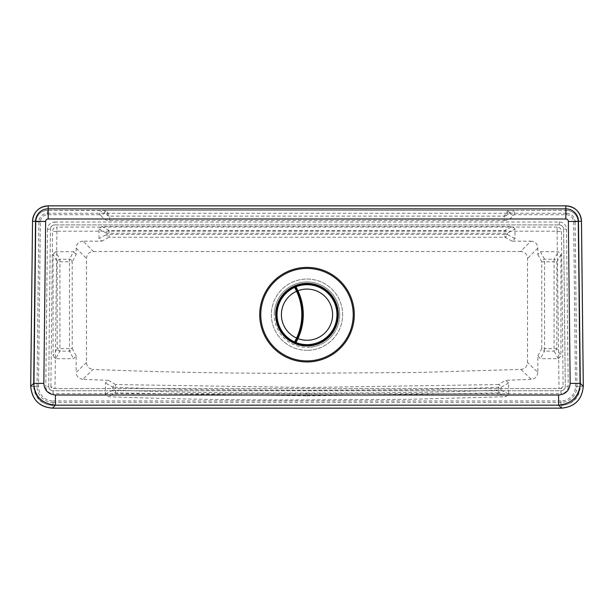 <?xml version="1.0" encoding="UTF-8"?>
<svg xmlns="http://www.w3.org/2000/svg" width="614" height="614" viewBox="0 0 614 614"><rect width="100%" height="100%" fill="white"/><g stroke="black" fill="none" stroke-linecap="round" stroke-linejoin="round"><path stroke-width="0.46" stroke-dasharray="3.07 2.3" d="M514.985 238.585L507.425 234.456A2.909 2.433 -61.4 0 1 504.908 237.227L504.908 234.456L507.425 234.456L507.425 233.251A2.909 2.425 -119.4 0 0 504.908 230.48L504.908 234.456L109.092 234.456L109.092 230.48A2.909 2.425 -60.6 0 0 106.575 233.251L507.425 233.251L514.985 228.991L514.985 238.585L512.13 241.172L530.895 241.172L520.572 251.494C524.878 251.809 527.188 254.127 527.51 258.433L527.51 362.475C527.18 366.596 524.97 368.907 520.864 369.405L416.783 372.514L307 373.22C235.5 373.581 164.214 372.307 93.136 369.405L82.798 379.283L108.356 380.35L105.393 382.929L105.393 394.119L108.125 396.721C174.391 399.161 240.68 400.221 307 399.906L408.625 399.33L505.875 396.721L508.607 394.119L508.607 382.929L505.644 380.35L498.422 384.571A2.909 2.418 -120.3 0 1 501.047 387.35L508.607 382.929M514.985 228.991L512.145 226.405L101.855 226.405L99.015 228.991L99.015 238.585L101.87 241.172L83.105 241.172L93.428 251.494C89.145 251.84 86.835 254.15 86.49 258.433L86.49 362.475C86.812 366.604 89.022 368.914 93.136 369.405M512.13 241.172L504.908 237.227L109.092 237.227L109.092 234.456L106.575 234.456A2.909 2.433 -118.6 0 0 109.092 237.227L101.87 241.172M83.105 241.172C78.83 241.517 76.512 243.827 76.167 248.11L76.167 254.549L72.222 261.779A2.909 2.433 28.6 0 0 69.451 259.254L73.58 251.694L55.659 251.694L59.919 259.254A2.909 2.425 -29.4 0 0 57.148 261.779L53.073 254.534L53.073 355.851L57.148 348.614A2.909 2.425 -150.6 0 0 59.919 351.131L69.451 351.131L69.451 348.614L72.222 348.614L72.222 261.779L69.451 261.779L69.451 259.254L59.919 259.254L59.919 261.779L57.148 261.779L57.148 348.614L69.451 348.614L69.451 261.779L59.919 261.779L59.919 351.131L55.659 358.691L73.58 358.691L76.167 355.836L76.167 372.353L86.49 362.475M537.833 254.549L541.778 261.779A2.909 2.433 151.4 0 1 544.549 259.254L554.081 259.254L554.081 261.779L556.852 261.779L556.852 348.614L554.081 348.614L554.081 351.131L544.549 351.131L544.549 348.614L541.778 348.614L541.778 261.779L554.081 261.779L554.081 348.614L544.549 348.614L544.549 259.254L540.42 251.694L537.833 254.549L537.833 248.11C537.511 243.804 535.201 241.494 530.895 241.172M540.42 251.694L558.341 251.694L560.927 254.534L560.927 355.851L558.341 358.691L540.42 358.691L537.833 355.836L537.833 372.353L527.51 362.475M537.833 372.353C537.503 376.474 535.293 378.784 531.202 379.283L520.864 369.405M108.356 380.35L115.578 384.571A2.909 2.418 -59.7 0 0 112.953 387.35L115.478 387.35L115.578 384.571L307 387.488L498.422 384.571L498.522 390.151L501.047 390.151L501.047 387.35L498.522 387.35C466.809 388.539 435.41 389.337 404.334 389.736L307 390.258L209.666 389.736C178.59 389.337 147.191 388.539 115.478 387.35L115.478 390.151L112.953 390.151A2.909 2.441 -117.7 0 0 115.371 392.922L307 395.83L307 393.067C223.458 393.06 178.904 392.446 115.478 390.151L115.371 392.922L108.125 396.721M508.607 394.119L501.047 390.151A2.909 2.441 -62.3 0 1 498.629 392.922L498.522 390.151C435.096 392.446 390.542 393.06 307 393.067M307 395.83L498.629 392.922L505.875 396.721M105.393 394.119L112.953 390.151L112.953 387.35L105.393 382.929M531.202 379.283L505.644 380.35M82.798 379.283C78.699 378.792 76.489 376.482 76.167 372.353M73.58 251.694L76.167 254.549M53.073 254.534L55.659 251.694M55.659 358.691L53.073 355.851M93.428 251.494L520.572 251.494M339.734 314.675A32.734 32.734 0 0 1 307 347.409A32.734 32.734 0 0 1 274.266 314.675A32.734 32.734 0 0 1 307 281.941A32.734 32.734 0 0 1 339.734 314.675A32.734 32.734 0 0 0 307 281.941A32.734 32.734 0 0 0 274.266 314.675A32.734 32.734 0 0 0 307 347.409A32.734 32.734 0 0 0 339.734 314.675A32.734 32.734 0 0 0 307 281.941A32.734 32.734 0 0 1 339.734 314.675A32.734 32.734 0 0 1 307 347.409M48.191 205.867L48.191 208.76A12.771 12.771 0 0 0 35.428 221.309L33.609 386.344C34.86 398.056 41.13 404.35 52.42 405.24L52.42 408.133M48.191 208.76L565.809 208.76A12.771 12.771 0 0 1 578.572 221.309L580.391 386.344C579.14 398.056 572.87 404.35 561.58 405.24L52.42 405.24M354.278 314.675A47.278 47.278 0 0 0 307 267.397A47.278 47.278 0 0 0 259.722 314.675A47.278 47.278 0 0 0 307 361.953A47.278 47.278 0 0 0 354.278 314.675M337.539 314.675A30.539 30.539 0 0 1 307 345.214A30.539 30.539 0 0 1 276.461 314.675A30.539 30.539 0 0 1 307 284.136A30.539 30.539 0 0 1 337.539 314.675M295.633 287.836L295.633 287.836A0.729 0.729 0 0 1 296.002 286.807A29.956 29.956 0 0 1 336.956 314.675A29.956 29.956 0 0 1 296.002 342.543A0.729 0.729 0 0 1 295.633 341.514L295.633 341.514A55.521 55.521 0 0 0 295.633 287.836M297.276 338.299L297.038 338.79M296.869 339.143L296.562 339.757M296.47 339.949L296.24 340.394M296.002 340.839L295.787 341.231M295.564 341.645A55.521 55.521 0 0 0 295.564 287.705A0.729 0.729 0 0 0 294.628 287.39A29.956 29.956 0 0 0 294.628 341.96A0.729 0.729 0 0 0 295.564 341.645M48.698 386.406A4.367 4.367 0 0 1 48.698 386.383L50.402 229.199L48.698 386.383A4.367 4.367 0 0 0 53.065 390.773A4.367 4.367 0 0 1 48.698 386.406A4.367 4.367 0 0 0 53.065 390.773L560.935 390.773A4.367 4.367 0 0 0 565.302 386.383L563.598 229.199A4.367 4.367 0 0 0 559.231 224.908A4.367 4.367 0 0 1 563.598 229.199L565.302 386.383A4.367 4.367 0 0 1 560.935 390.773L53.065 390.773L53.065 393.681A7.276 7.276 0 0 1 45.789 386.367L48.698 386.383M100.949 215.445L99.691 214.723L99.691 210.356L104.718 213.242L100.949 215.445C103.505 219.037 106.437 220.718 109.737 220.487L504.263 220.487L504.263 216.12L507.763 210.617L508.492 210.356L105.508 210.356L106.237 210.617L109.737 216.12L108.455 215.974L104.718 213.242L104.979 210.541L105.508 210.356M109.737 220.487L109.737 216.12L504.263 216.12L505.545 215.974L509.021 210.541C509.62 210.295 509.704 211.193 509.282 213.242L514.309 210.356L508.492 210.356M108.455 215.974L104.979 210.541M560.935 388.593L563.115 386.406A2.18 2.18 0 0 1 560.935 388.593L53.065 388.593L50.885 386.406A2.18 2.18 0 0 0 53.065 388.593L560.935 388.593M557.082 227.088L56.918 227.088L56.918 231.202L557.082 231.202L557.082 227.088A4.367 4.367 0 0 1 561.449 231.386L563.115 386.406M557.082 231.202L559.016 388.593M50.885 386.398L52.551 231.386A4.367 4.367 0 0 1 56.918 227.088M56.918 231.202L54.984 388.593M504.263 220.487C508.077 220.403 511.009 218.722 513.051 215.445L514.309 214.723L566.384 214.723A7.276 7.276 0 0 1 573.66 221.877L578.027 221.807L579.846 386.306L578.027 221.807A11.635 11.635 0 0 0 566.384 210.356L566.384 210.356A11.635 11.635 0 0 1 578.027 221.807A11.635 11.635 0 0 0 566.384 210.356A11.635 11.635 0 0 1 578.027 221.807L575.118 221.854A8.726 8.726 0 0 0 566.384 213.265L566.384 210.356L47.616 210.356A11.635 11.635 0 0 0 35.973 221.807A11.635 11.635 0 0 1 47.616 210.356L47.616 210.356A11.635 11.635 0 0 0 35.973 221.807L34.154 386.306L35.973 221.807L38.882 221.854A8.726 8.726 0 0 1 47.616 213.265L47.616 210.356L105.431 210.594M573.66 221.877L575.479 386.329A14.544 14.544 0 0 1 560.935 400.957L560.935 405.324A18.911 18.911 0 0 0 579.846 386.306A18.911 18.911 0 0 1 560.935 405.324L53.065 405.324A18.911 18.911 0 0 1 34.154 386.306A18.911 18.911 0 0 0 53.065 405.324L560.935 405.324A18.911 18.911 0 0 0 579.846 386.406A18.911 18.911 0 0 1 560.935 405.324L560.935 402.408A16.002 16.002 0 0 0 576.937 386.321L579.846 386.306A18.911 18.911 0 0 1 579.846 386.406M50.402 229.199A4.367 4.367 0 0 1 54.769 224.908A4.367 4.367 0 0 0 50.402 229.199A4.367 4.367 0 0 1 54.769 224.908L559.231 224.908L54.769 224.908L54.769 221.999A7.276 7.276 0 0 0 47.493 229.152L50.402 229.199M514.309 214.723L514.309 210.356L566.384 210.356L566.384 214.723M513.051 215.445L509.282 213.242L505.545 215.974M274.266 314.675A32.734 32.734 0 0 1 307 281.941A32.734 32.734 0 0 0 274.266 314.675M101.855 226.405L109.092 230.48L504.908 230.48L512.145 226.405M99.015 228.991L106.575 233.251L106.575 234.456L99.015 238.585M76.167 355.836L72.222 348.614A2.909 2.433 151.4 0 1 69.451 351.131L73.58 358.691M76.167 248.11L86.49 258.433M537.833 248.11L527.51 258.433M560.927 254.534L556.852 261.779A2.909 2.425 -150.6 0 0 554.081 259.254L558.341 251.694M558.341 358.691L554.081 351.131A2.909 2.425 -29.4 0 0 556.852 348.614L560.927 355.851M537.833 355.836L541.778 348.614A2.909 2.433 28.6 0 0 544.549 351.131L540.42 358.691M307 350.318A35.643 35.643 0 0 1 271.357 314.675A35.643 35.643 0 0 1 307 279.032A35.643 35.643 0 0 1 342.643 314.675A35.643 35.643 0 0 1 307 350.318A35.643 35.643 0 0 0 342.643 314.675A35.643 35.643 0 0 0 307 279.032A35.643 35.643 0 0 0 271.357 314.675A35.643 35.643 0 0 0 307 350.318M35.428 221.309L32.534 221.263M33.609 386.344L30.715 386.329M561.58 405.24L561.58 408.133M580.391 386.344L583.285 386.329M578.572 221.309L581.466 221.263M565.809 208.76L565.809 205.867M54.769 221.999L559.231 221.999A7.276 7.276 0 0 1 566.507 229.152L568.211 386.367L565.302 386.383A4.367 4.367 0 0 1 560.935 390.773L560.935 393.681L53.065 393.681M99.691 214.723L47.616 214.723A7.276 7.276 0 0 0 40.34 221.877L38.521 386.329A14.544 14.544 0 0 0 53.065 400.957L53.065 405.324A18.911 18.911 0 0 1 34.154 386.406A18.911 18.911 0 0 0 53.065 405.324L53.065 402.408A16.002 16.002 0 0 1 37.063 386.321L34.154 386.306A18.911 18.911 0 0 0 34.154 386.406M508.192 210.402L508.722 210.472M105.278 210.472L105.808 210.402M557.335 231.447L561.449 231.386M56.665 231.447L52.551 231.386M576.937 386.321L575.118 221.854M37.063 386.321L38.882 221.854M53.065 402.408L560.935 402.408M559.231 221.999L559.231 224.908A4.367 4.367 0 0 1 563.598 229.199L566.507 229.152M568.211 386.367A7.276 7.276 0 0 1 560.935 393.681M47.493 229.152L45.789 386.367M566.384 213.265L47.616 213.265M47.616 214.723L47.616 210.356M40.34 221.877L35.973 221.807M38.521 386.329L34.154 386.306M560.935 400.957L53.065 400.957M575.479 386.329L579.846 386.306"/><path stroke-width="0.92" d="M52.42 408.133L55.413 405.148L55.413 395.017L558.586 395.017L558.586 405.148C571.964 403.713 579.202 396.444 580.284 383.336L583.285 386.329C582.041 399.56 574.811 406.829 561.58 408.133L558.586 405.148L55.413 405.148C41.982 403.766 34.745 396.498 33.716 383.336L30.715 386.329C32.135 399.837 39.373 407.105 52.42 408.133L561.58 408.133M259.722 314.675A47.278 47.278 0 0 0 307 361.953A47.278 47.278 0 0 0 354.278 314.675A47.278 47.278 0 0 0 307 267.397A47.278 47.278 0 0 0 259.722 314.675A47.278 47.278 0 0 0 307 361.953A47.278 47.278 0 0 0 354.278 314.675A47.278 47.278 0 0 0 307 267.397A47.278 47.278 0 0 0 259.722 314.675M276.461 314.675A30.539 30.539 0 0 0 307 345.214A30.539 30.539 0 0 0 337.539 314.675A30.539 30.539 0 0 0 307 284.136A30.539 30.539 0 0 0 276.461 314.675A30.539 30.539 0 0 0 307 345.214A30.539 30.539 0 0 0 337.539 314.675M297.276 291.051A55.521 55.521 0 0 1 297.245 338.368L296.585 338.053A54.792 54.792 0 0 0 296.585 291.297A25.596 25.596 0 0 0 296.585 338.053L294.628 341.96A0.729 0.729 -150.9 0 0 295.564 341.645L297.245 338.368A55.521 55.521 0 0 0 297.276 291.051L297.936 290.744A56.25 56.25 0 0 1 297.936 338.606A25.596 25.596 0 0 0 332.596 314.836A25.596 25.596 0 0 0 297.936 290.744L296.002 286.807A0.729 0.729 -28.9 0 0 295.633 287.836L295.672 287.905M296.209 288.91L296.416 289.301M296.562 289.593L296.777 290.015M296.854 290.176L297.107 290.691M296.002 286.807A29.956 29.956 0 0 1 336.956 314.867A29.956 29.956 0 0 1 296.002 342.543A0.729 0.729 0 0 1 295.633 341.514L295.664 341.468M294.628 341.96A29.956 29.956 0 0 1 294.628 287.39L296.585 291.297L297.245 290.982A55.521 55.521 0 0 1 297.276 338.299L297.936 338.606L296.002 342.543A29.956 29.956 0 0 0 336.956 314.675M296.24 340.394L296.002 340.839M297.245 290.982L295.564 287.705A0.729 0.729 0 0 0 294.628 287.39M558.586 395.017C565.717 394.288 569.577 390.412 570.16 383.389L580.284 383.336L578.48 221.316L581.466 221.263L583.285 386.329C582.072 399.584 574.834 406.859 561.58 408.149L52.42 408.149C39.166 406.859 31.928 399.584 30.7 386.329L32.534 221.263L30.715 386.329M570.16 383.389L568.357 221.493L578.48 221.316A12.679 12.679 0 0 0 565.809 208.852L565.809 205.867A15.665 15.665 0 0 1 581.466 221.263L581.466 221.263M568.357 221.493A2.556 2.556 0 0 0 565.809 218.983L565.809 208.852L48.191 208.852L48.191 205.867A15.665 15.665 0 0 0 32.534 221.263L32.519 221.263C33.57 211.884 38.797 206.741 48.191 205.851L565.809 205.851L48.191 205.867M565.809 218.983L48.191 218.983L48.191 208.852A12.679 12.679 0 0 0 35.52 221.316L32.534 221.263M55.413 395.017C48.283 394.288 44.423 390.412 43.84 383.389L33.716 383.336L35.52 221.316L45.643 221.493A2.556 2.556 0 0 1 48.191 218.983M43.84 383.389L45.643 221.493M565.809 205.867L565.809 205.851C575.203 206.741 580.43 211.884 581.481 221.263L583.3 386.329M260.773 314.675A46.227 46.227 0 0 0 307 360.902A46.227 46.227 0 0 0 353.227 314.675A46.227 46.227 0 0 0 307 268.448A46.227 46.227 0 0 0 260.773 314.675M338.314 314.675A31.314 31.314 0 0 0 307 283.361A31.314 31.314 0 0 0 275.686 314.675A31.314 31.314 0 0 0 307 345.981A31.314 31.314 0 0 0 338.314 314.675"/></g></svg>
